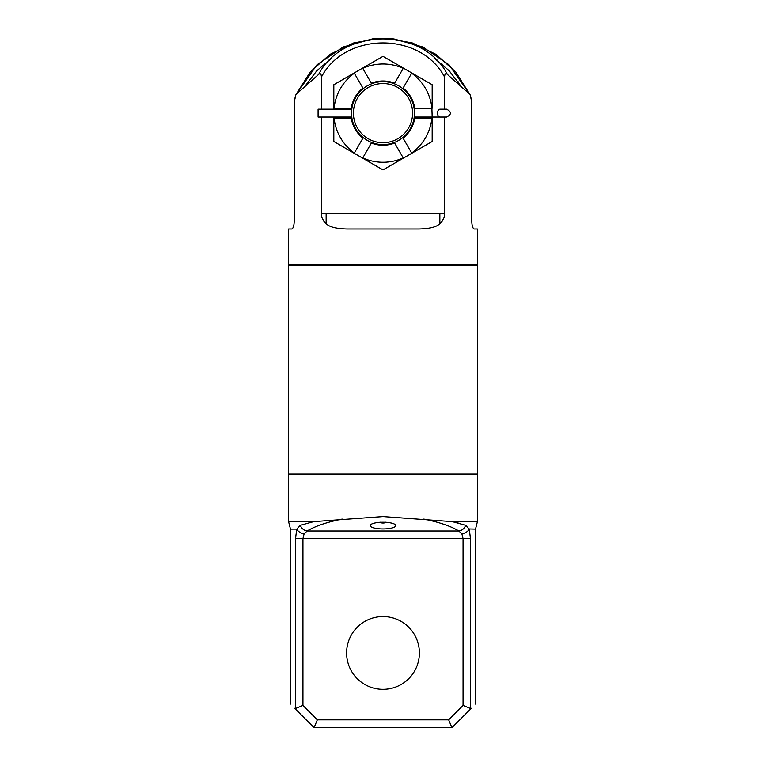 <?xml version="1.0" encoding="UTF-8"?>
<svg xmlns="http://www.w3.org/2000/svg" width="766" height="766" viewBox="0 0 766 766"><rect width="100%" height="100%" fill="white"/><g stroke="black" fill="none" stroke-linecap="round" stroke-linejoin="round"><path stroke-width="1.15" d="M414.215 109.136L414.09 108.245L432.177 108.245L432.177 84.729L383 56.339L333.823 84.729L333.823 109.184M402.772 88.636L403.098 88.061L402.772 88.636L402.14 88.138M395.093 84.069L394.318 83.762L394.653 83.178L394.318 83.762M414.09 118.002L414.76 118.002L414.09 118.002L414.205 117.208M383 144.592A31.473 31.473 0 0 0 414.473 113.119A31.473 31.473 0 0 0 383 81.646A31.473 31.473 0 0 0 351.527 113.119A31.473 31.473 0 0 0 383 144.592M394.318 142.486L394.653 143.06L394.318 142.486L395.065 142.189M402.121 138.119L402.772 137.612L403.098 138.186L402.772 137.612M414.463 112.688L414.463 113.55M411.677 153.028L403.098 138.186A32.124 32.124 0 0 0 414.76 118.002L431.9 118.002A49.139 49.139 0 0 1 411.677 153.028L411.677 153.028M333.823 117.054L333.823 141.509L383 169.899L432.177 141.509L432.177 117.054L414.224 117.054L432.177 117.054L431.9 108.245A49.139 49.139 0 0 0 411.677 73.21L403.098 88.061A32.124 32.124 0 0 1 414.76 108.245L414.09 108.245M363.228 137.612L362.902 138.186L363.228 137.612L364.76 138.761M369.269 141.442L369.748 141.662M369.911 141.739L370.763 142.112M370.821 142.141L371.682 142.486L371.347 143.06A32.124 32.124 0 0 0 394.653 143.06L403.222 157.911A49.139 49.139 0 0 1 362.778 157.911L371.682 142.486M371.682 83.762L371.347 83.178L371.682 83.762L370.935 84.059M363.879 88.119L363.228 88.636L362.902 88.061L363.228 88.636M351.91 108.245L351.24 108.245L351.91 108.245L351.795 109.04M351.795 117.208L351.91 118.002L351.24 118.002L351.91 118.002M351.537 113.55L351.537 112.688M362.902 138.186L354.323 153.028A49.139 49.139 0 0 1 334.1 118.002L351.24 118.002A32.124 32.124 0 0 0 362.902 138.186M351.24 108.245L334.1 108.245A49.139 49.139 0 0 1 354.323 73.21L362.902 88.061A32.124 32.124 0 0 0 351.24 108.245M371.347 83.178L362.778 68.337A49.139 49.139 0 0 1 403.222 68.337L394.653 83.178A32.124 32.124 0 0 0 371.347 83.178M383 83.542A29.587 29.587 0 0 0 353.413 113.119A29.587 29.587 0 0 0 383 142.706A29.587 29.587 0 0 0 412.587 113.119A29.587 29.587 0 0 0 383 83.542M441.12 63.233L442.786 64.641M457.848 81.34L458.279 81.962M444.596 117.054L444.596 213.436C444.644 217.295 443.064 220.665 439.856 223.557C436.984 226.88 430.032 228.699 418.992 229.015L347.008 229.015C335.968 228.699 329.016 226.88 326.144 223.557C322.946 220.685 321.366 217.305 321.404 213.436L326.144 213.274L326.144 223.557M294.249 221.144C294.039 225.807 293.215 228.431 291.779 229.015C293.215 228.431 294.039 225.807 294.249 221.144L294.249 112.267C294.403 95.903 295.705 95.357 296.231 94.228L318.666 74.379C320.37 72.942 321.28 73.842 321.404 77.098L321.404 109.184M321.404 117.054L321.404 213.436M294.9 99.073L295.848 94.831L310.316 71.899L330.041 54.329L353.844 42.858L379.879 38.348L386.112 38.348L412.146 42.858L435.95 54.329L455.684 71.899L470.152 94.84L449.048 64.804L422.813 46.985L393.944 38.932L383 38.3M291.779 229.015L288.59 229.015L288.59 264.576L477.41 264.576L477.41 229.015L474.221 229.015C472.785 228.431 471.961 225.807 471.751 221.144C471.961 225.807 472.785 228.431 474.221 229.015M294.489 103.515L294.288 108.59M383 265.553L288.59 265.553L288.59 474.049L477.41 474.049L477.41 265.553L383 265.553M289.021 474.049L477.41 474.508L477.41 521.646L452.275 521.646L383 516.571L313.725 521.646L288.59 521.646L290.477 529.124L290.477 704.098M338.428 519.568L339.012 519.492M339.606 519.425L340.41 519.319M452.275 521.646L465.632 525.313L469.223 529.124L470.496 538.603L470.496 708.521L471.329 708.291L451.921 727.7L314.079 727.7L317.335 719.829L314.079 727.7L294.671 708.291C289.06 702.681 289.06 702.681 294.671 708.291C289.06 702.681 289.06 702.681 294.671 708.291L295.504 708.521L295.504 538.603L296.777 529.124L300.368 525.313L313.725 521.646M300.368 525.313A7.871 6.99 58.3 0 0 307.156 531.01C315.123 526.175 326.804 522.201 342.191 519.089M383 522.259A12.783 3.351 180 0 0 370.217 525.61A12.783 3.351 180 0 0 383 528.961A12.783 3.351 180 0 0 395.783 525.61A12.783 3.351 180 0 0 383 522.259M466.647 525.811L465.632 525.323A7.871 6.99 121.7 0 1 458.844 531.01L461.888 533.864L463.057 538.603L463.057 705.438L470.496 708.521M458.556 523.159L456.086 522.527M477.41 521.646L475.523 529.124L469.146 528.98M471.329 708.291C476.94 702.681 476.94 702.681 471.329 708.291C476.94 702.681 476.94 702.681 471.329 708.291L451.921 727.7L448.665 719.829L451.921 727.7M470.468 537.062L470.439 536.459M469.223 529.124A7.871 4.615 163.6 0 1 461.888 533.864M346.605 652.958A36.395 36.395 0 0 0 383 689.352A36.395 36.395 0 0 0 419.395 652.958A36.395 36.395 0 0 0 383 616.563A36.395 36.395 0 0 0 346.605 652.958M295.504 708.521L302.943 705.438L317.335 719.829L448.665 719.829L463.057 705.438M302.943 705.438L302.943 538.603L304.112 533.864L307.156 531.01L458.844 531.01C450.877 526.175 439.196 522.201 423.809 519.089M290.477 529.124L296.777 529.124A7.871 4.615 16.4 0 0 304.112 533.864M471.109 99.092L470.152 94.84L449.048 64.804L422.813 46.985L393.944 38.932M321.404 77.098C345.112 31.617 420.678 31.444 444.596 77.098C444.72 73.842 445.63 72.933 447.334 74.379L469.769 94.228C470.295 95.357 471.597 95.903 471.751 112.267L471.751 221.144M444.596 77.098L444.596 109.184M439.856 223.557L439.856 213.274L444.596 213.436M461.209 86.51L449.154 70.711L434.006 57.938M331.994 57.938L316.808 70.75L304.791 86.51M447.334 74.379C423.445 27.231 342.909 26.954 318.666 74.379M379.649 38.357L372.439 38.894L343.187 46.985L316.961 64.804L295.848 94.831L316.961 64.804L343.187 46.985L372.439 38.894M322.026 109.184L351.776 109.184L318.091 109.184L318.091 117.054L351.776 117.054L322.026 117.054M440.077 117.054A3.935 2.585 -90 0 1 437.491 113.119A3.935 2.585 -90 0 1 440.077 109.184L446.597 109.184C451.681 111.846 451.681 114.469 446.597 117.054L432.177 117.054M470.496 538.603L295.504 538.603M380.252 522.335A2.748 0.718 180 0 0 383 523.025A2.748 0.718 180 0 0 385.748 522.335M384.254 522.278L381.746 522.278M326.144 213.274L439.856 213.274M423.014 265.553L425.159 264.576M288.59 474.508L288.59 521.646M475.523 529.124L475.523 704.098M379.955 522.134L383 523.034L386.045 522.134M382.732 522.259A0.632 0.632 0 0 0 383.268 522.259M342.986 265.553L340.841 264.576"/></g></svg>
